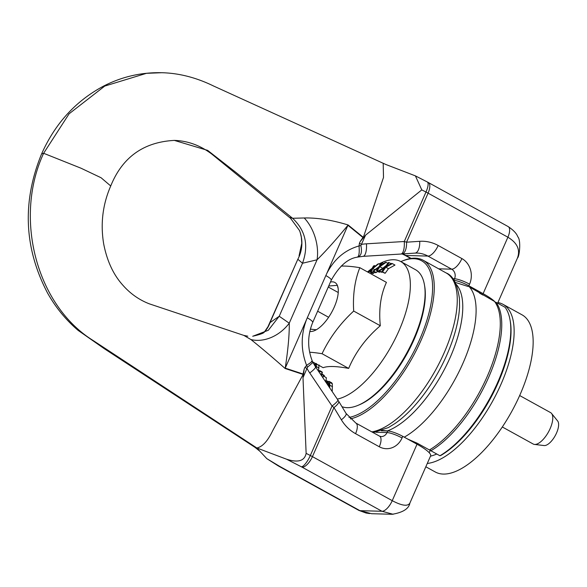 <?xml version="1.0" encoding="UTF-8"?>
<svg xmlns="http://www.w3.org/2000/svg" width="587" height="587" viewBox="0 0 587 587"><rect width="100%" height="100%" fill="white"/><g stroke="black" fill="none" stroke-linecap="round" stroke-linejoin="round"><path stroke-width="0.88" d="M400.855 261.611A88.556 37.179 118.9 0 1 401.706 261.252A88.556 37.179 118.9 0 1 419.698 339.44A88.556 37.179 118.9 0 1 348.979 417.452M350.322 418.891A89.752 37.685 -61.1 0 0 421.202 339.983A89.752 37.685 -61.1 0 0 423.146 260.246A89.752 37.685 -61.1 0 0 402.968 260.738L401.706 261.252M495.34 302.569L496.044 302.305A89.752 37.685 118.9 0 1 488.692 377.236A89.752 37.685 118.9 0 1 430.88 450.765L429.42 449.958A89.752 37.685 -61.1 0 0 487.232 376.428A89.752 37.685 -61.1 0 0 494.592 301.498L469.431 286.94A89.752 37.685 118.9 0 1 463.385 362.289A89.752 37.685 118.9 0 1 404.245 437.168M429.42 449.958L417.115 443.163M496.044 302.305L505.106 307.302A89.752 37.685 118.9 0 1 510.037 319.842L510.272 321.177A88.556 37.179 -61.1 0 1 440.661 455.549L439.934 455.761L430.88 450.765M417.122 443.163L407.782 439.12M455.189 282.384L468.477 286.603M510.037 319.842A89.752 37.685 118.9 0 1 439.934 455.761M388 430.961L382.181 430.425M255.184 447.477L104.134 348.575L78.174 330.422C65.876 319.93 55.655 307.441 47.51 292.957C24.016 247.985 22.049 201.635 41.604 153.889L43.629 153.28C13.494 218.137 36.519 305.299 93.076 340.475L256.842 447.984L255.059 447.389L259.968 451.33L256.842 447.984L286.551 459.203L301.483 466.848A5.98 1.152 23.7 0 1 302.188 467.223A11.967 5.026 -61.1 0 0 312.431 456.62A17.948 3.449 -156.3 0 0 310.332 455.505A11.967 3.471 117.1 0 1 301.483 466.848M247.773 336.204L243.847 335.404L149.443 303.875C138.994 299.862 129.947 293.427 122.294 284.556C113.188 274.254 106.995 260.745 103.708 244.045C100.333 223.867 102.674 204.511 110.73 185.976L101.089 177.751L80.984 168.198L43.629 153.28L69.105 113.79L104.75 86.076L146.493 73.316L161.741 72.715C179.013 73.133 196.307 77.572 213.617 86.032L383.194 163.289L383.502 177.457L363.529 236.81L362.949 237.53L347.93 225.276L326.724 273.593C334.04 259.249 344.811 250.033 359.031 245.953A17.948 1.878 169.9 0 1 360.88 245.535C362.289 252.395 361.064 256.262 357.212 257.15C358.98 256.732 359.582 253.004 359.031 245.953L359.435 243.253A17.948 3.449 -156.3 0 0 361.533 244.375A54.055 50.673 -98.1 0 1 366.449 243.818A11.967 4.153 86.5 0 1 363.052 256.35L400.877 254.046A11.967 4.153 -93.5 0 0 404.267 241.506L406.556 242.196L428.084 193.16A11.967 5.026 -61.1 0 0 428.341 182.528L427.314 181.977A11.967 3.471 117.1 0 1 425.986 192.037A17.948 3.449 23.7 0 1 428.084 193.16L507.894 237.214C517.279 242.864 520.464 249.805 517.448 258.038L497.637 303.178M385.916 164.514L415.405 175.88L421.789 189.895L365.576 235.152L360.88 245.535M495.619 302.518A29.915 5.753 -156.3 0 0 483.116 293.669L468.852 285.796A11.967 2.304 -156.3 0 0 454.022 280.403M385.813 164.477L383.23 163.281M311.418 361.467C313.414 360.535 311.807 361.841 306.605 365.385L304.939 367.389A17.948 3.449 -156.3 0 0 307.045 368.504A54.055 50.673 81.9 0 0 309.753 372.965A11.967 1.915 -34 0 0 315.557 366.868L337.848 399.938A11.967 1.915 146 0 1 332.044 406.035L333.959 407.583L341.363 419.808A41.882 37.15 91.6 0 0 355.575 433.676L379.29 446.766A19.151 16.986 91.6 0 0 402.058 437.961L402.763 436.346L417.027 444.22A29.915 5.753 -156.3 0 1 430.616 455.864L409.88 503.088C407.774 506.588 401.897 505.781 392.241 500.674L312.431 456.62L333.959 407.583A11.967 3.251 -31.2 0 0 338.67 401.229A11.967 3.251 -31.2 0 0 338.545 401.068M302.188 467.223L381.998 511.277L393.158 514.278M309.753 372.965L332.044 406.035L310.332 455.505L306.135 453.362C304.587 460.986 298.057 462.93 286.551 459.203M409.88 503.088C408.846 508.731 402.961 512.458 392.219 514.278L371.586 513.706L359.904 510.661L381.998 511.277A11.967 5.026 -61.1 0 0 392.241 500.674L417.027 444.22M280.094 466.606A11.967 5.026 -61.1 0 1 279.03 466.327L358.84 510.382A11.967 5.026 -61.1 0 0 359.904 510.661L280.094 466.606A5.98 1.152 23.7 0 1 279.449 466.232L266.806 458.652L259.968 451.33M302.98 374.381L303.039 374.007L285.223 368.13A35.902 16.025 -71.7 0 0 285.128 368.489L302.98 374.381L302.877 374.954L272.632 430.792C267.745 441.057 262.484 446.788 256.842 447.984M303.039 374.007L304.198 369.076L302.995 377.72L307.456 367.235L312.922 362.443L312.299 361.093M306.135 453.362L302.995 377.72M266.806 458.652L278.018 465.748A11.967 6.472 120.9 0 0 279.449 466.232M326.724 273.593A107.612 95.461 91.6 0 0 325.836 275.56L307.28 317.831A107.612 95.461 -88.4 0 0 306.429 319.82L285.223 368.13C288.114 349.199 289.457 334.223 289.244 323.195L317.068 259.799A35.902 22.952 73.9 0 0 304.235 217.975C317.2 217.674 331.831 220.008 348.128 224.975A35.902 13.692 129.2 0 0 347.93 225.276C336.314 239.393 326.027 250.898 317.068 259.799L302.503 263.24C308.909 245.491 305.607 230.5 292.583 218.276L290.286 217.586M381.242 430.763L387.728 430.946L387.024 432.56A11.967 2.304 23.7 0 1 402.058 437.961M402.763 436.346A11.967 2.304 -156.3 0 0 387.728 430.946M306.436 319.82C300.757 335.067 300.815 350.263 306.605 365.385A17.948 7.338 -119 0 0 307.456 367.235M307.28 317.831A11.967 2.304 23.7 0 1 312.695 322.483A11.967 2.304 23.7 0 1 312.68 322.52M312.93 362.443L315.549 366.868A11.967 1.915 -34 0 0 315.52 366.816M299.414 230.331A35.902 34.706 157.7 0 1 297.836 259.256L267.98 326.688L270.005 322.652L279.229 316.261L289.244 323.195A35.902 27.927 -46.3 0 1 250.884 339.521C260.393 347.078 271.81 356.735 285.128 368.489M264.678 331.648A35.902 29.724 -137.1 0 0 270.005 322.652L297.836 259.256L302.503 263.24L279.229 316.254L268.34 330.254L252.733 336.27M243.854 335.404L250.884 339.521M479.506 293.126A29.915 5.753 23.7 0 1 482.925 295.056M362.949 237.53L360.176 241.565L365.576 235.152M325.836 275.56A11.967 2.304 23.7 0 1 331.251 280.204L312.695 322.483C307.449 335.316 307.324 348.186 312.306 361.086M400.701 254.046A11.967 4.153 -93.5 0 0 400.862 254.046L401.816 253.98A11.967 5.503 86.2 0 1 401.772 253.988M419.712 241.316L406.556 242.196A11.967 5.503 86.2 0 1 401.831 253.98L414.987 253.107A11.967 5.503 -93.8 0 0 419.712 241.316A41.882 37.15 -88.4 0 1 438.181 245.491L461.896 258.581A19.151 16.986 -88.4 0 1 469.556 284.181L468.852 285.796M348.128 224.975L363.177 237.243M290.492 218.239L211.76 154.058C200.218 145.378 187.745 140.821 174.346 140.403L207.644 150.375L236.179 172.629L292.583 218.276L304.235 217.975M427.285 463.451A89.752 37.685 -61.1 0 0 498.458 389.797A89.752 37.685 -61.1 0 0 503.022 304.337A89.752 37.685 -61.1 0 0 497.908 302.554M436.757 454.008A83.772 35.169 118.9 0 1 430.476 456.172M503.022 304.337L522.041 314.837A89.752 37.685 118.9 0 1 516.09 403.152A89.752 37.685 118.9 0 1 443.266 474.069A89.752 37.685 118.9 0 1 435.29 471.992L425.824 466.768M519.664 395.543L550.562 412.595A17.948 7.536 118.9 0 1 551.545 413.431A17.948 7.536 118.9 0 1 548.485 431.951A17.948 7.536 118.9 0 1 534.449 444.418A17.948 7.536 118.9 0 1 533.209 444.029L502.318 426.976M338.193 288.723L337.342 285.341A27.64 11.601 118.9 0 1 338.061 287.813A27.64 11.601 118.9 0 1 334.282 307.03A27.64 11.601 118.9 0 1 318.462 328.36A27.64 11.601 118.9 0 1 314.383 330.716A27.64 11.601 118.9 0 1 309.804 331.428M310.362 329.146L316.334 329.755M330.444 282.053A27.64 11.601 118.9 0 1 337.342 285.341L328.705 286.016M328.265 287.021L338.244 292.524M317.64 311.213L328.625 317.281M327.649 384.808L327.693 383.847L328.669 382.841L329.182 383.671L329.094 386.958M329.733 387.897L329.725 382.364L328.933 381.308L327.649 382.724L326.768 380.794L325.697 381.939M329.725 382.364L332.345 383.81L331.736 382.827L328.933 381.308M328.287 381.601L326.768 380.794M325.697 381.917L325.763 380.853L325.169 380.728M326.115 382.533L326.643 382.379M326.754 382.467L327.025 383.883M326.181 381.088L325.763 380.853M332.345 383.81L332.213 391.588M329.219 384.69L327.693 383.847M386.481 266.293L389.203 262.683A154.777 13.149 -153.4 0 0 388.491 262.484L385.013 267.07L378.725 270.702A129.301 10.984 26.6 0 1 379.385 270.886L384.382 268.01L381.748 271.576A129.213 10.977 26.6 0 1 382.541 271.818L385.842 267.239L392.365 263.614A154.799 13.149 -153.4 0 0 391.624 263.394L386.481 266.293M392.365 263.614L394.985 265.06L388.469 268.685L385.167 273.263A129.213 10.977 -153.4 0 0 384.375 273.021L381.748 271.576M385.167 273.263L382.541 271.818M382.555 272.016L382.012 272.331L379.385 270.886M388.469 268.685L385.842 267.239M382.012 272.331A129.301 10.984 -153.4 0 0 381.345 272.148L378.725 270.702M391.059 263.71L389.203 262.683M380.295 264.649L378.659 263.746A154.799 67.666 -164.1 0 0 377.676 264.143L373.061 268.01L374.411 265.573A154.777 67.659 -164.1 0 0 373.435 266.043L371.71 269.11L368.049 272.229M375.342 266.087L374.411 265.573M374.836 269.727L372.796 268.604L378.659 263.746M374.359 272.089L373.846 273.131L371.219 271.678L372.796 268.604M368.298 272.368L371.454 269.69L370.17 272.104A129.213 56.484 15.9 0 1 371.219 271.678M371.85 273.028L370.925 273.821M373.846 273.131A129.213 56.484 -164.1 0 0 372.789 273.549L370.17 272.104M380.266 265.904L382.306 262.793A154.777 41.266 -158.5 0 0 381.447 262.932L378.835 266.865L372.782 271.216A129.301 34.472 21.5 0 1 373.589 271.084L378.395 267.643L376.428 270.717A129.213 34.45 21.5 0 1 377.368 270.629L379.811 266.689L386.092 262.338A154.799 41.266 -158.5 0 0 385.211 262.426L380.266 265.904M380.295 271.568L379.994 272.075A129.213 34.45 -158.5 0 0 379.048 272.17L376.428 270.717M379.994 272.075L377.368 270.629M377.734 271.436L376.216 272.537L373.589 271.084M386.165 265.544L382.027 268.78M382.438 268.142L379.811 266.689M376.216 272.537A129.301 34.472 -158.5 0 0 375.409 272.662L372.782 271.216M387.86 263.314L386.092 262.338M383.634 263.526L382.306 262.793M314.903 363.14A154.065 93.216 49.5 0 0 314.742 365.628M314.896 365.87L314.992 365.569A151.622 91.733 -130.5 0 1 315.072 363.999L315.285 363.353M316.151 366.207L314.992 365.569M316.136 364.586L315.072 363.999M319.497 372.723L319.526 370.522L318.77 371.637M319.526 370.522L322.146 371.975L322.116 374.19M322.439 372.694L319.82 371.241M316.224 367.858L316.444 363.47M316.055 363.727L315.982 367.506M316.07 366.948L315.329 366.537M319.071 364.916L318.396 371.204M316.077 366.875L315.248 366.42M326.379 377.771L323.276 375.841L326.379 377.771A44483.234 40050.907 135.7 0 0 325.91 380.934M324.42 375.783A128.986 14.756 32 0 1 323.782 375.1L321.155 373.655A128.986 14.756 -148 0 0 321.801 374.337L324.42 375.783L324.42 376.472M323.276 375.841L322.975 377.874M321.793 376.12L321.801 374.337M337.276 399.094A77.785 32.659 -61.1 0 0 397.692 333.629A77.785 32.659 -61.1 0 0 400.723 261.538A77.785 32.659 -61.1 0 0 379.041 263.952M372.151 268.318A77.785 32.659 -61.1 0 0 367.521 271.935M341.157 266.087A135.392 26.026 23.7 0 1 359.824 267.687L386.429 282.376C380.692 294.791 378.652 309.254 380.303 325.748C366.061 337.929 355.517 352.149 348.663 368.409C336.461 366.127 327.957 365.892 323.151 367.697L312.651 361.9M357.769 405.456L359.031 404.935A76.589 32.153 -61.1 0 0 406.974 353.844A76.589 32.153 -61.1 0 0 424.658 286.045L424.423 284.702A77.785 32.659 118.9 0 1 406.461 353.557A77.785 32.659 118.9 0 1 357.769 405.456A77.785 32.659 118.9 0 1 341.957 406.666M400.723 261.538L415.464 269.675A77.785 32.659 118.9 0 1 424.423 284.702M534.449 444.418L544.083 445.555A14.242 5.98 -61.1 0 0 555.221 435.671A14.242 5.98 -61.1 0 0 557.65 420.982L551.545 413.431M359.824 267.687A135.392 90.992 53.7 0 0 353.697 311.059A135.392 117.018 156.3 0 0 322.058 353.719A135.392 26.026 -156.3 0 0 309.65 352.229M380.303 325.748L353.697 311.059M348.663 368.409L322.058 353.719M423.146 260.246L446.149 272.948A89.752 37.685 118.9 0 1 444.205 352.677A89.752 37.685 118.9 0 1 371.813 431.871M456.099 284.233A85.489 35.895 118.9 0 1 448.446 361.254A85.489 35.895 118.9 0 1 387.603 430.836M446.149 272.948C452.995 275.552 457.434 284.181 459.467 298.834L459.555 306.619A87.265 36.636 118.9 0 1 395.036 423.498L388.403 427.571L373.2 432.634M483.116 293.669L507.894 237.214A11.967 5.026 -61.1 0 0 508.159 226.582L428.341 182.528M421.789 189.895L425.986 192.037L404.267 241.506L366.449 243.818M304.939 367.389L304.198 369.076M375.819 432.245L387.024 432.56A7.183 6.369 -88.4 0 1 381.117 436.589L379.547 436.134A11.967 5.026 118.9 0 1 379.29 446.766M379.547 436.134L355.832 423.044A11.967 5.026 118.9 0 1 355.575 433.676M355.832 423.044L346.073 413.453A11.967 3.251 148.8 0 1 341.363 419.808M359.435 243.253L360.176 241.565M453.898 280.212L454.529 278.781A11.967 2.304 23.7 0 1 469.556 284.181M452.834 278.73L454.529 278.781A7.183 6.369 91.6 0 0 451.652 269.176A11.967 5.026 -61.1 0 0 461.896 258.581M438.672 268.817L451.652 269.176L427.938 256.086A11.967 5.026 -61.1 0 0 438.181 245.491M414.745 253.107A11.967 5.503 -93.8 0 0 414.987 253.107L416.968 253.063A29.915 26.54 91.6 0 0 415.178 253.085M411.179 258.412L405.844 255.47L427.938 256.086A29.915 26.54 91.6 0 0 416.968 253.063M402.499 253.936A29.915 26.54 91.6 0 1 405.844 255.47A11.967 5.026 118.9 0 1 404.781 255.198L402.168 253.958M329.182 385.534L327.649 384.69M332.521 386.694L329.894 385.248M319.108 365.584L316.488 364.131M319.027 368.042L316.4 366.589M508.151 226.582C513.449 230.126 516.663 233.516 517.778 236.759C521.124 239.885 519.546 256.658 517.448 258.038M415.405 175.88L427.314 181.977M279.03 466.327L278.018 465.748M358.965 510.448L366.09 513.038L369.619 513.581M41.604 153.897C55.178 123.402 75.906 100.766 103.796 85.988C122.052 76.67 141.35 72.245 161.682 72.715M430.359 450.068L429.207 452.702M338.648 401.237L337.818 399.945M346.073 413.453L338.67 401.229M268.002 326.643L264.656 331.626M264.605 331.721L264.605 331.721C263.262 331.45 268.164 332.682 252.733 336.234M357.468 257.143C347.893 258.434 339.154 266.124 331.251 280.204M357.754 257.077L363.045 256.35M174.346 140.403C143.566 142.047 122.36 157.235 110.73 185.976M299.054 255.903L301.777 243.209L301.336 237.141L300.331 232.892M290.499 218.232L299.385 230.346M410.731 258.478L404.781 255.198"/></g></svg>
